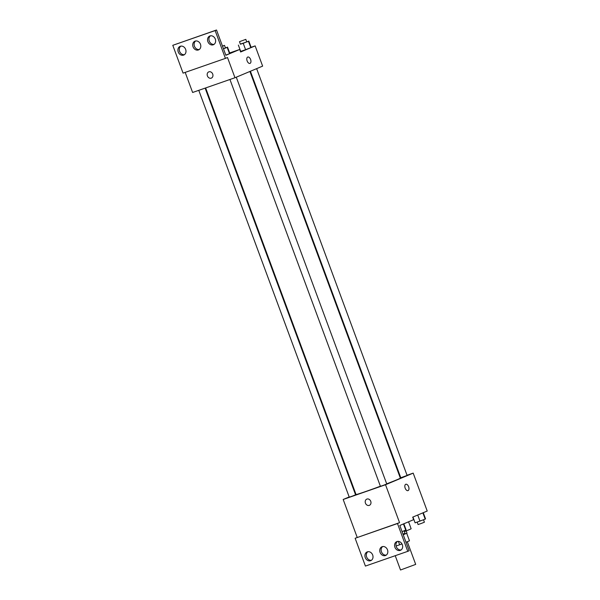<?xml version="1.0" encoding="UTF-8"?>
<svg xmlns="http://www.w3.org/2000/svg" width="600" height="600" viewBox="0 0 600 600"><rect width="100%" height="100%" fill="white"/><g stroke="black" fill="none" stroke-linecap="round" stroke-linejoin="round"><path stroke-width="0.9" d="M395.235 555.705L400.522 570L415.695 564.39L407.317 541.732M406.702 533.31L409.485 540.825L406.02 542.28M398.393 541.373L399.653 544.778L401.97 543.915M399.653 544.778L396.09 546.023M406.192 530.918L407.002 533.115L403.237 534.773M404.377 531.63A16.178 0.473 -20.3 0 0 411.127 528.72L408.57 521.798M407.048 475.26L413.19 473.123L427.215 511.035L412.695 517.14L413.632 519.668L399.803 525.48L409.155 550.763L407.768 551.34L397.485 523.53L399.555 522.66L355.132 538.268L397.485 523.53M407.768 551.34L365.415 566.077L355.132 538.268M413.19 473.123L385.53 484.74L343.178 499.478L357.202 537.398M343.178 499.478L349.178 496.957M355.403 494.34L355.897 494.138M198.772 90.338L349.26 497.168L352.455 496.088L355.582 494.827L205.14 88.125M400.17 477.653L400.68 477.472M229.942 79.492L380.43 486.322L383.625 485.243L386.752 483.982L236.28 77.198M250.41 71.258L400.785 477.765L407.107 475.433L256.635 68.64M386.7 483.832A23.625 0.69 -20.3 0 0 396.735 479.842A23.625 0.69 -20.3 0 0 400.342 478.103L249.915 71.46M205.642 87.945L356.032 494.498A23.625 0.69 -20.3 0 0 380.392 486.21M366.93 499.065A3.368 2.797 67.2 0 1 370.71 501.217A3.368 2.797 67.2 0 1 369.405 505.327A3.368 2.797 67.2 0 1 365.513 503.31A3.368 2.797 67.2 0 1 366.788 499.118A3.368 2.797 67.2 0 1 366.93 499.065M385.53 484.74L399.555 522.66M408.007 490.627A3.368 1.875 70.8 0 0 408.63 486.72A3.368 1.875 -109.2 0 1 408.015 490.627A3.368 1.875 -109.2 0 1 405.135 488.062A3.368 1.875 -109.2 0 1 405.795 484.26A3.368 1.875 -109.2 0 1 408.63 486.72A3.368 1.875 70.8 0 0 405.795 484.26M366.788 499.118A3.368 2.797 -112.8 0 0 365.513 503.31A3.368 2.797 -112.8 0 0 369.405 505.327M372.675 554.993A4.718 3.923 -112.8 0 0 367.14 551.933A4.718 3.923 -112.8 0 0 365.347 557.805A4.718 3.923 -112.8 0 0 370.793 560.632A4.718 3.923 -112.8 0 0 372.675 554.993M402.315 544.68A4.718 3.923 -112.8 0 0 396.787 541.62A4.718 3.923 -112.8 0 0 394.995 547.485A4.718 3.923 -112.8 0 0 400.44 550.32A4.718 3.923 -112.8 0 0 402.315 544.68M387.495 549.832A4.718 3.923 -112.8 0 0 381.96 546.773A4.718 3.923 -112.8 0 0 380.175 552.645A4.718 3.923 -112.8 0 0 385.62 555.472A4.718 3.923 -112.8 0 0 387.495 549.832M367.86 551.722A4.718 3.923 -112.8 0 0 366.735 557.22A4.718 3.923 -112.8 0 0 371.452 560.265M397.507 541.41A4.718 3.923 -112.8 0 0 396.382 546.908A4.718 3.923 -112.8 0 0 401.1 549.945M382.688 546.562A4.718 3.923 -112.8 0 0 381.555 552.06A4.718 3.923 -112.8 0 0 386.272 555.105M251.1 47.303L255.157 45.892L262.635 66.12L234.975 77.738L192.623 92.475L185.19 72.383M208.89 71.835A3.368 2.797 67.2 0 1 212.678 73.995A3.368 2.797 67.2 0 1 211.365 78.105A3.368 2.797 67.2 0 1 207.48 76.08A3.368 2.797 67.2 0 1 208.755 71.887A3.368 2.797 67.2 0 1 208.89 71.835M255.157 45.892L240.638 51.998L239.7 49.47L225.87 55.282L216.517 30L215.138 30.578L225.42 58.387L227.498 57.517L234.975 77.738M216.517 30L172.785 45.315L183.067 73.125L225.42 58.387M250.8 47.67L245.595 49.688L250.8 47.67L248.468 41.355L240.368 44.108M240.705 51.39L245.595 49.688L240.705 51.39L238.365 45.068M249.975 63.405A3.368 1.875 70.8 0 0 250.597 59.49A3.368 1.875 -109.2 0 1 249.975 63.405A3.368 1.875 -109.2 0 1 247.103 60.832A3.368 1.875 -109.2 0 1 247.763 57.037A3.368 1.875 -109.2 0 1 250.597 59.49A3.368 1.875 70.8 0 0 247.763 57.037M208.755 71.887A3.368 2.797 -112.8 0 0 207.48 76.08A3.368 2.797 -112.8 0 0 211.365 78.105M215.138 30.578L172.785 45.315M200.468 44.242A4.718 3.923 -112.8 0 0 194.94 41.182A4.718 3.923 -112.8 0 0 193.147 47.055A4.718 3.923 -112.8 0 0 198.593 49.883A4.718 3.923 -112.8 0 0 200.468 44.242M207.885 41.662A4.718 3.923 -112.8 0 0 213.42 44.723A4.718 3.923 -112.8 0 0 215.205 38.858A4.718 3.923 -112.8 0 0 209.76 36.023A4.718 3.923 -112.8 0 0 207.885 41.662M178.238 51.983A4.718 3.923 -112.8 0 0 183.773 55.043A4.718 3.923 -112.8 0 0 185.558 49.17A4.718 3.923 -112.8 0 0 180.113 46.343A4.718 3.923 -112.8 0 0 178.238 51.983M239.7 49.47L229.673 52.957M229.515 53.7L225.81 55.125L229.515 53.7L227.175 47.377L223.478 48.81M195.66 40.973A4.718 3.923 -112.8 0 0 194.535 46.47A4.718 3.923 -112.8 0 0 199.252 49.515M210.487 35.812A4.718 3.923 -112.8 0 0 209.265 41.085A4.718 3.923 -112.8 0 0 214.072 44.355M180.84 46.133A4.718 3.923 -112.8 0 0 179.618 51.398A4.718 3.923 -112.8 0 0 184.425 54.668M246.697 41.767L248.468 41.355M239.483 41.693L240.413 44.22L243.608 43.148L246.735 41.888L245.805 39.36L239.483 41.693L245.805 39.36M243.255 43.365L245.595 49.688M248.79 41.04L251.123 47.362M225.405 47.797L227.175 47.377M223.455 48.742L225.442 47.91L224.513 45.383L222.458 46.043M227.498 47.07L229.83 53.385M222.517 46.215L224.513 45.383M423.263 512.7L425.528 518.827L425.205 519.135L415.103 522.847L412.95 517.035M422.88 512.857L425.205 519.135M417.728 515.025L419.993 521.153M417.195 522.12L418.088 524.535L421.283 523.455L424.41 522.195L423.518 519.787M403.838 523.785L406.103 529.905L402.082 531.645M403.463 523.942L405.78 530.22M402.998 534.112L404.985 533.28L404.1 530.873M406.71 533.31L409.485 540.817"/></g></svg>
